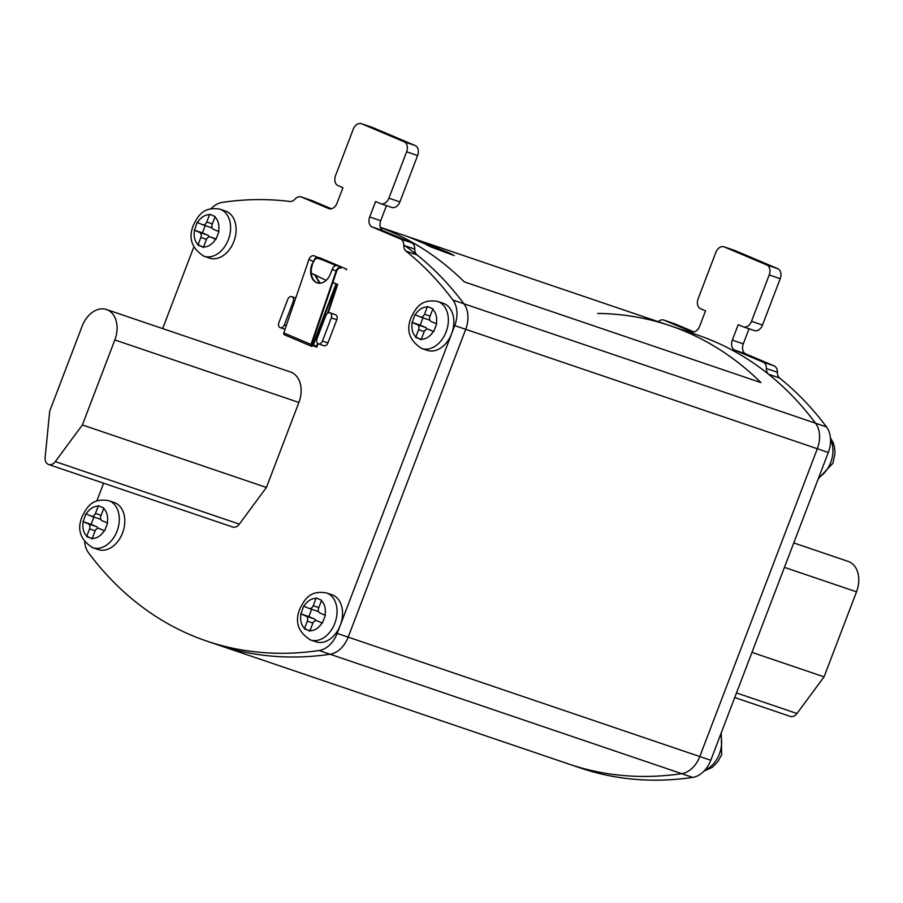 <?xml version="1.0" encoding="UTF-8"?>
<svg xmlns="http://www.w3.org/2000/svg" width="903" height="903" viewBox="0 0 903 903"><rect width="100%" height="100%" fill="white"/><g stroke="black" fill="none" stroke-linecap="round" stroke-linejoin="round"><path stroke-width="1.35" d="M380.332 227.296L669.958 325.656A447.008 318.827 108.8 0 1 760.947 382.624L464.266 281.871L760.947 382.624A447.008 318.827 -71.2 0 0 669.958 325.656L697.421 334.99A447.008 318.827 108.8 0 1 815.544 423.202A24.832 17.71 108.8 0 1 817.328 448.735L699.78 756.545A24.832 17.71 108.8 0 1 681.709 773.668A447.008 318.827 108.8 0 1 569.274 764.198A447.008 318.827 -71.2 0 0 681.709 773.668A24.832 17.71 -71.2 0 0 699.78 756.545L348.174 637.134A24.832 17.71 108.8 0 1 330.103 654.246A24.832 17.71 -71.2 0 0 348.174 637.134L337.18 633.398L454.728 325.588A24.832 17.71 -71.2 0 0 452.945 300.056A447.008 318.827 -71.2 0 0 406 251.124A8.274 5.903 108.8 0 1 403.799 245.379A8.274 5.903 -71.2 0 0 400.56 239.024L372.205 227.014A8.274 5.903 108.8 0 1 369.711 216.98L375.614 201.516L380.513 203.593A8.274 5.903 -71.2 0 0 380.806 203.706A8.274 5.903 -71.2 0 0 388.911 198.175L406.61 151.806A8.274 5.903 -71.2 0 0 404.126 141.771L361.663 123.779A8.274 5.903 -71.2 0 0 361.369 123.666A8.274 5.903 -71.2 0 0 353.265 129.197L335.555 175.566A8.274 5.903 -71.2 0 0 338.049 185.6L342.948 187.677L337.045 203.141A8.274 5.903 108.8 0 1 328.94 208.672A8.274 5.903 108.8 0 1 328.658 208.559L301.421 197.023A8.274 5.903 -71.2 0 0 301.139 196.91A8.274 5.903 -71.2 0 0 295.044 199.1A8.274 5.903 108.8 0 1 289.784 201.471A447.008 318.827 -71.2 0 0 222.386 202.374A24.832 17.71 -71.2 0 0 211.088 208.661M84.656 541.868A24.832 17.71 -71.2 0 0 88.562 552.839A447.008 318.827 -71.2 0 0 206.674 641.051L217.657 644.787A447.008 318.827 -71.2 0 0 330.103 654.246A447.008 318.827 108.8 0 1 217.657 644.787L580.257 767.934A447.008 318.827 108.8 0 0 692.703 777.404L319.109 650.521A24.832 17.71 -71.2 0 0 337.18 633.398M386.461 205.624L380.705 220.704A8.274 5.903 -71.2 0 0 383.188 230.739L411.542 242.76A8.274 5.903 108.8 0 1 414.782 249.115A8.274 5.903 -71.2 0 0 416.994 254.86A447.008 318.827 108.8 0 1 463.928 303.792A24.832 17.71 108.8 0 1 465.711 329.324A24.832 17.71 -71.2 0 0 463.928 303.792A447.008 318.827 -71.2 0 0 404.905 245.763M454.728 325.588L465.711 329.324L348.174 637.134L465.711 329.324L817.328 448.735A24.832 17.71 -71.2 0 0 815.544 423.202A447.008 318.827 -71.2 0 0 768.6 374.282A8.274 5.903 108.8 0 1 766.387 368.537A8.274 5.903 -71.2 0 0 763.159 362.171L734.805 350.161A8.274 5.903 108.8 0 1 732.31 340.126L738.214 324.674L743.113 326.751A8.274 5.903 -71.2 0 0 743.395 326.852A8.274 5.903 -71.2 0 0 751.51 321.321L769.209 274.952A8.274 5.903 -71.2 0 0 766.715 264.918L724.262 246.937A8.274 5.903 -71.2 0 0 723.969 246.824A8.274 5.903 -71.2 0 0 715.865 252.355L698.154 298.724A8.274 5.903 -71.2 0 0 700.649 308.758L705.548 310.835L699.644 326.288A8.274 5.903 108.8 0 1 691.54 331.819A8.274 5.903 108.8 0 1 691.258 331.706L664.021 320.17A8.274 5.903 -71.2 0 0 663.739 320.068A8.274 5.903 -71.2 0 0 658.208 321.671M380.377 227.443A447.008 318.827 108.8 0 1 464.266 281.871A447.008 318.827 -71.2 0 0 380.377 227.443M669.958 325.656A447.008 318.827 -71.2 0 0 597.628 313.431M49.71 411.113L45.15 457.302A8.274 5.903 -71.2 0 0 48.627 464.514A8.274 5.903 -71.2 0 0 55.309 461.602L82.376 424.952L114.839 339.946A24.832 17.71 -71.2 0 0 106.498 309.515A24.832 17.71 -71.2 0 0 82.173 326.107L49.71 411.113M82.376 424.952L266.419 487.462L239.351 524.112A8.274 5.903 108.8 0 1 232.669 527.025L48.627 464.514M266.419 487.462L298.882 402.456A24.832 17.71 108.8 0 0 290.54 372.013L106.498 309.515M311.828 200.556A8.274 5.903 108.8 0 1 312.122 200.647A8.274 5.903 108.8 0 1 312.415 200.759L331.367 208.785M372.059 127.312A8.274 5.903 108.8 0 1 372.363 127.402A8.274 5.903 108.8 0 1 372.646 127.515L415.109 145.507A8.274 5.903 108.8 0 1 417.604 155.542L399.894 201.911A8.274 5.903 108.8 0 1 391.789 207.442A8.274 5.903 108.8 0 1 391.496 207.329M206.674 641.051A447.008 318.827 -71.2 0 0 319.109 650.521M193.806 247.004L162.664 328.579M103.619 483.184L96.835 500.962M346.334 269.918L346.628 269.15L319.414 257.615M323.59 260.29L335.905 265.505M749.061 328.782L743.293 343.862A8.274 5.903 -71.2 0 0 745.788 353.897L774.142 365.907A8.274 5.903 108.8 0 1 777.381 372.262A8.274 5.903 -71.2 0 0 779.582 378.007A447.008 318.827 108.8 0 1 826.527 426.938A24.832 17.71 108.8 0 1 828.311 452.471L710.774 760.281A24.832 17.71 108.8 0 1 692.703 777.404M828.311 452.471L817.328 448.735L699.78 756.545L710.774 760.281M734.658 250.47A8.274 5.903 108.8 0 1 734.963 250.549A8.274 5.903 108.8 0 1 735.245 250.662L777.709 268.654A8.274 5.903 108.8 0 1 780.203 278.688L762.493 325.057A8.274 5.903 108.8 0 1 754.389 330.588A8.274 5.903 108.8 0 1 754.095 330.475M693.967 331.932L675.015 323.906A8.274 5.903 108.8 0 0 674.722 323.793A8.274 5.903 108.8 0 0 674.428 323.703M793.771 542.929L848.177 561.406A24.832 17.71 108.8 0 1 856.518 591.837L824.055 676.855L796.988 713.505A8.274 5.903 108.8 0 1 790.306 716.418L734.726 697.534M824.055 676.855L751.973 652.372M313.025 345.589L316.705 347.147M317.517 343.275L316.513 346.278A0.824 0.576 113 0 0 316.818 347.204L318.003 343.659M323.884 259.511L318.149 257.536L316.027 257.682L311.874 264.556A14.482 10.294 -75.3 0 0 317.585 283A14.482 10.294 -75.3 0 0 330.916 272.627L333.388 267.017L335.081 265.753L337.18 265.595L341.278 267.333A4.966 3.477 113 0 0 336.119 271.081L311.016 344.449A1.659 1.163 113 0 0 311.558 346.289L311.58 346.289A1.659 1.163 113 0 0 313.273 345.127L336.288 284.84L336.875 285.043L327.462 313.341M328.218 312.901L337.688 284.445L336.04 283.881L312.72 344.935A0.824 0.576 -67 0 1 311.874 345.522L311.851 345.51A0.824 0.576 -67 0 1 311.58 344.596L336.684 271.227A4.143 2.901 -67 0 1 340.984 268.101M319.82 283.237L315.452 276.013L320.249 283.203M311.445 346.244L284.332 334.753A1.659 1.163 -67 0 1 283.802 332.914L308.905 259.545A4.966 3.477 -67 0 1 314.052 255.797L318.149 257.536M326.141 280.359L314.752 274.862L319.515 283.249M311.287 273.259L316.456 275.449M332.857 282.402L337.688 284.445M316.614 276.318A14.482 10.294 -75.3 0 0 320.554 283.17M332.823 282.526L336.04 283.881M311.298 273.406L314.752 274.862M317.867 283.068A14.482 10.294 104.7 0 1 312.427 264.714M337.18 265.595L342.147 267.254M320.215 258.235L320.452 259.184L338.67 266.103M315.395 258.868L317.845 258.303L320.452 259.184M315.192 258.179L311.874 264.556M293.193 301.737A4.143 2.957 -71.2 0 0 291.804 296.669A4.143 2.957 -71.2 0 0 287.752 299.435L278.892 322.619A4.143 2.957 -71.2 0 0 280.28 327.687A4.143 2.957 -71.2 0 0 284.343 324.922L293.193 301.737L294.333 302.121M329.911 312.81L335.397 314.673A4.143 2.957 108.8 0 1 336.796 319.752L327.936 342.937A4.143 2.957 108.8 0 1 323.884 345.702L318.387 343.829A4.143 2.957 -71.2 0 0 322.439 341.063L331.299 317.879A4.143 2.957 -71.2 0 0 329.911 312.81A4.143 2.957 -71.2 0 0 325.859 315.576L316.998 338.76A4.143 2.957 -71.2 0 0 318.387 343.829M93.912 517.047L91.124 524.361L96.565 526.675A4.143 2.957 108.8 0 1 97.975 528.345M86.801 536.122L89.566 528.887A4.143 2.957 -71.2 0 0 88.325 523.875L83.223 521.708A16.559 11.807 -71.2 0 0 86.801 536.122L92.072 538.922L95.007 531.201A4.143 2.957 -71.2 0 1 99.059 528.424L104.658 530.795L107.615 523.063L102.163 520.76A4.143 2.957 -71.2 0 1 100.91 515.737L103.879 508.017L101.147 506.854L98.427 505.714L95.47 513.435A4.143 2.957 -71.2 0 1 91.417 516.2L99.657 518.999A4.143 2.957 108.8 0 1 99.511 518.943L91.564 516.245M92.219 538.515L86.632 536.619M100.741 519.078A4.143 2.957 108.8 0 1 99.657 518.999M91.417 516.2A4.143 2.957 -71.2 0 1 91.271 516.144L85.841 513.841L83.223 521.708M91.124 524.361L82.884 521.573M115.076 502.858A24.832 17.71 108.8 0 1 122.785 532.352A24.832 17.71 108.8 0 1 98.246 549.566L92.749 547.692A24.832 17.71 -71.2 0 0 117.063 531.099A24.832 17.71 -71.2 0 0 109.59 500.996A24.832 17.71 -71.2 0 0 108.721 500.668L114.218 502.531A24.832 17.71 108.8 0 1 115.076 502.858M311.659 609.299L308.86 616.625L314.312 618.927A4.143 2.957 108.8 0 1 315.723 620.609M304.548 628.386L307.313 621.14A4.143 2.957 -71.2 0 0 306.072 616.128L300.97 613.972A16.559 11.807 -71.2 0 0 304.548 628.386L309.819 631.186L312.754 623.454A4.143 2.957 -71.2 0 1 316.806 620.688L322.405 623.047L325.362 615.327L319.91 613.013A4.143 2.957 -71.2 0 1 318.657 607.99L321.626 600.269L316.174 597.967L313.217 605.687A4.143 2.957 -71.2 0 1 309.165 608.453L317.404 611.252A4.143 2.957 108.8 0 1 317.258 611.196L309.311 608.498M309.966 630.779L304.379 628.872M318.488 611.331A4.143 2.957 108.8 0 1 317.404 611.252M309.165 608.453A4.143 2.957 -71.2 0 1 309.018 608.396L303.589 606.094L300.97 613.972M308.86 616.625L300.631 613.826M332.823 595.122A24.832 17.71 108.8 0 1 340.533 624.616A24.832 17.71 108.8 0 1 315.994 641.819L310.497 639.956A24.832 17.71 -71.2 0 0 334.81 623.352A24.832 17.71 -71.2 0 0 327.337 593.248A24.832 17.71 -71.2 0 0 326.468 592.921L331.965 594.784A24.832 17.71 108.8 0 1 332.823 595.122M205.207 225.592L202.419 232.906L207.859 235.209A4.143 2.957 108.8 0 1 209.27 236.891M198.096 244.668L200.861 237.433A4.143 2.957 -71.2 0 0 199.619 232.41L194.517 230.254A16.559 11.807 -71.2 0 0 198.096 244.668L203.367 247.467L206.313 239.735A4.143 2.957 -71.2 0 1 210.365 236.97L216.11 238.923M203.514 247.061L197.926 245.164M212.047 227.624A4.143 2.957 108.8 0 1 210.952 227.545A4.143 2.957 108.8 0 1 210.805 227.488L202.859 224.779M210.365 236.97A4.143 2.957 -71.2 0 1 210.501 237.026L215.964 239.34L218.91 231.608L213.458 229.294A4.143 2.957 -71.2 0 1 212.205 224.283L215.174 216.562L209.733 214.248L206.764 221.98A4.143 2.957 -71.2 0 1 202.712 224.745L210.952 227.545M202.712 224.745A4.143 2.957 -71.2 0 1 202.565 224.689L197.136 222.386L194.517 230.254M202.419 232.906L194.19 230.107M226.382 211.404A24.832 17.71 108.8 0 1 234.08 240.898A24.832 17.71 108.8 0 1 209.541 258.1L204.044 256.238A24.832 17.71 -71.2 0 0 228.357 239.645A24.832 17.71 -71.2 0 0 220.885 209.541A24.832 17.71 -71.2 0 0 220.016 209.203L225.513 211.076A24.832 17.71 108.8 0 1 226.382 211.404M422.954 317.845L420.166 325.159L425.606 327.473A4.143 2.957 108.8 0 1 427.017 329.144M415.843 336.921L418.608 329.685A4.143 2.957 -71.2 0 0 417.367 324.674L412.265 322.506A16.559 11.807 -71.2 0 0 415.843 336.921L421.114 339.72L424.06 331.988A4.143 2.957 -71.2 0 1 428.112 329.223L433.711 331.593L436.657 323.861L431.205 321.558A4.143 2.957 -71.2 0 1 429.952 316.535L432.921 308.815L427.48 306.501L424.512 314.233A4.143 2.957 -71.2 0 1 420.459 316.998L428.699 319.797A4.143 2.957 108.8 0 1 428.553 319.741L420.606 317.043M421.261 339.314L415.673 337.417M429.783 319.876A4.143 2.957 108.8 0 1 428.699 319.797M420.459 316.998A4.143 2.957 -71.2 0 1 420.313 316.942L414.883 314.639L412.265 322.506M420.166 325.159L411.926 322.371M444.129 303.656A24.832 17.71 108.8 0 1 451.827 333.151A24.832 17.71 108.8 0 1 427.288 350.364L421.791 348.49A24.832 17.71 -71.2 0 0 446.105 331.898A24.832 17.71 -71.2 0 0 438.632 301.794A24.832 17.71 -71.2 0 0 437.763 301.467L443.26 303.329A24.832 17.71 108.8 0 1 444.129 303.656M428.349 243.833L406.237 236.157L428.349 243.833M429.738 245.74L421.69 242.523A447.008 318.827 -71.2 0 0 410.425 237.76L418.439 240.706A447.008 318.827 108.8 0 1 420.629 241.62L438.881 248.201L420.629 241.62A447.008 318.827 -71.2 0 0 418.439 240.706L410.425 237.76A447.008 318.827 108.8 0 1 421.69 242.523L429.636 245.661A447.008 318.827 -71.2 0 0 425.719 243.844L439.377 248.415L425.719 243.844A447.008 318.827 108.8 0 1 429.636 245.661L429.636 245.661M426.137 244.566L426.25 244.645A447.008 318.827 108.8 0 1 430.957 246.97L454.186 255.594A447.008 318.827 -71.2 0 0 448.373 252.592A447.008 318.827 108.8 0 1 454.186 255.594L430.957 246.97A447.008 318.827 -71.2 0 0 426.25 244.645L426.137 244.566M433.779 247.693L426.634 244.747L433.779 247.693M434.151 247.862L434.151 247.862A447.008 318.827 108.8 0 1 435.133 248.359A447.008 318.827 -71.2 0 0 434.151 247.862M435.506 248.528L438.136 249.442L435.506 248.528M438.305 249.476L438.158 249.386A447.008 318.827 -71.2 0 0 435.167 247.896A447.008 318.827 108.8 0 1 438.158 249.386L438.305 249.476M442.696 250.966L435.562 247.986L442.696 250.966M445.721 251.993L445.574 251.903A447.008 318.827 -71.2 0 0 440.45 249.386A447.008 318.827 108.8 0 1 445.574 251.903L445.721 251.993M447.99 252.422L440.845 249.476L447.99 252.422M452.945 300.056L826.527 426.938M239.351 524.112L55.309 461.602M114.839 339.946L298.882 402.456M301.421 197.023L312.415 200.759M329.245 208.762L328.658 208.559M416.994 254.86L406 251.124M414.782 249.115L403.799 245.379M411.542 242.76L400.56 239.024M372.205 227.014L383.188 230.739M380.705 220.704L369.711 216.98M399.894 201.911L388.911 198.175M406.61 151.806L417.604 155.542M415.109 145.507L404.126 141.771M361.663 123.779L372.646 127.515M777.381 372.262L766.387 368.537M774.142 365.907L763.159 362.171M779.582 378.007L768.6 374.282M734.805 350.161L745.788 353.897M743.293 343.862L732.31 340.126M762.493 325.057L751.51 321.321M769.209 274.952L780.203 278.688M777.709 268.654L766.715 264.918M724.262 246.937L735.245 250.662M691.833 331.909L691.258 331.706M664.021 320.17L675.015 323.906M784.436 567.366L856.518 591.837M796.988 713.505L736.476 692.951M316.513 346.278L313.341 344.935M312.72 344.935L311.625 344.472M308.905 259.545L312.991 261.283M332.033 269.342L336.119 271.081M311.016 344.449L283.802 332.914M286.307 325.588L284.343 324.922M331.299 317.879L336.796 319.752M327.936 342.937L322.439 341.063M89.566 528.887L95.176 530.795M96.565 526.675L88.325 523.875M107.254 522.916A16.559 11.807 -71.2 0 0 103.676 508.502M98.235 506.199A16.559 11.807 -71.2 0 0 86.18 513.988M92.253 538.436A16.559 11.807 -71.2 0 0 104.308 530.648M91.88 547.365A24.832 17.71 -71.2 0 0 92.749 547.692C80.367 539.926 76.811 529.564 82.117 516.618C86.869 507.26 91.959 497.79 108.721 500.668M101.068 515.331L95.47 513.435M307.313 621.14L312.923 623.047M314.312 618.927L306.072 616.128M325.001 615.169A16.559 11.807 -71.2 0 0 321.423 600.755M315.982 598.452A16.559 11.807 -71.2 0 0 303.916 606.24M309.989 630.689A16.559 11.807 -71.2 0 0 322.055 622.901M309.627 639.617A24.832 17.71 -71.2 0 0 310.497 639.956C298.103 632.179 294.559 621.817 299.864 608.87C304.616 599.513 309.706 590.054 326.468 592.921M318.815 607.595L313.217 605.687M200.861 237.433L206.482 239.34M207.859 235.209L199.619 232.41M218.56 231.461A16.559 11.807 -71.2 0 0 214.97 217.047M209.53 214.733A16.559 11.807 -71.2 0 0 197.475 222.522M203.547 246.97A16.559 11.807 -71.2 0 0 215.603 239.182M210.501 237.026L216.11 238.934M203.175 255.91A24.832 17.71 -71.2 0 0 204.044 256.238C191.662 248.472 188.117 238.11 193.411 225.152C198.163 215.794 203.254 206.335 220.016 209.203M212.363 223.876L206.764 221.98M418.608 329.685L424.229 331.593M425.606 327.473L417.367 324.674M436.296 323.714A16.559 11.807 -71.2 0 0 432.718 309.3M427.277 306.997A16.559 11.807 -71.2 0 0 415.222 314.786M421.295 339.235A16.559 11.807 -71.2 0 0 433.35 331.446M420.922 348.163A24.832 17.71 -71.2 0 0 421.791 348.49C409.409 340.724 405.865 330.363 411.158 317.416C415.911 308.047 421.001 298.588 437.763 301.467M430.11 316.129L424.512 314.233M720.594 734.557A24.832 17.71 108.8 0 1 719.386 753.971A24.832 17.71 108.8 0 1 704.916 770.112M830.546 439.648A24.832 17.71 108.8 0 1 830.681 462.517A24.832 17.71 108.8 0 1 818.795 477.394M301.139 196.91L312.122 200.647M391.789 207.442L380.806 203.706M372.363 127.402L361.369 123.666M743.395 326.852L754.389 330.588M723.969 246.824L734.963 250.549M663.739 320.068L674.722 323.793M313.025 345.601L316.761 347.181M284.276 334.731L311.501 346.267M295.744 298.001L291.804 296.669M285.032 329.302L280.28 327.687M721.271 732.773L721.678 754.615L717.84 761.703L712.32 767.324L703.99 771.117M830.433 437.899L833.164 442.605L834.507 447.075L835.004 453.148L832.972 463.16L818.253 478.816"/></g></svg>
